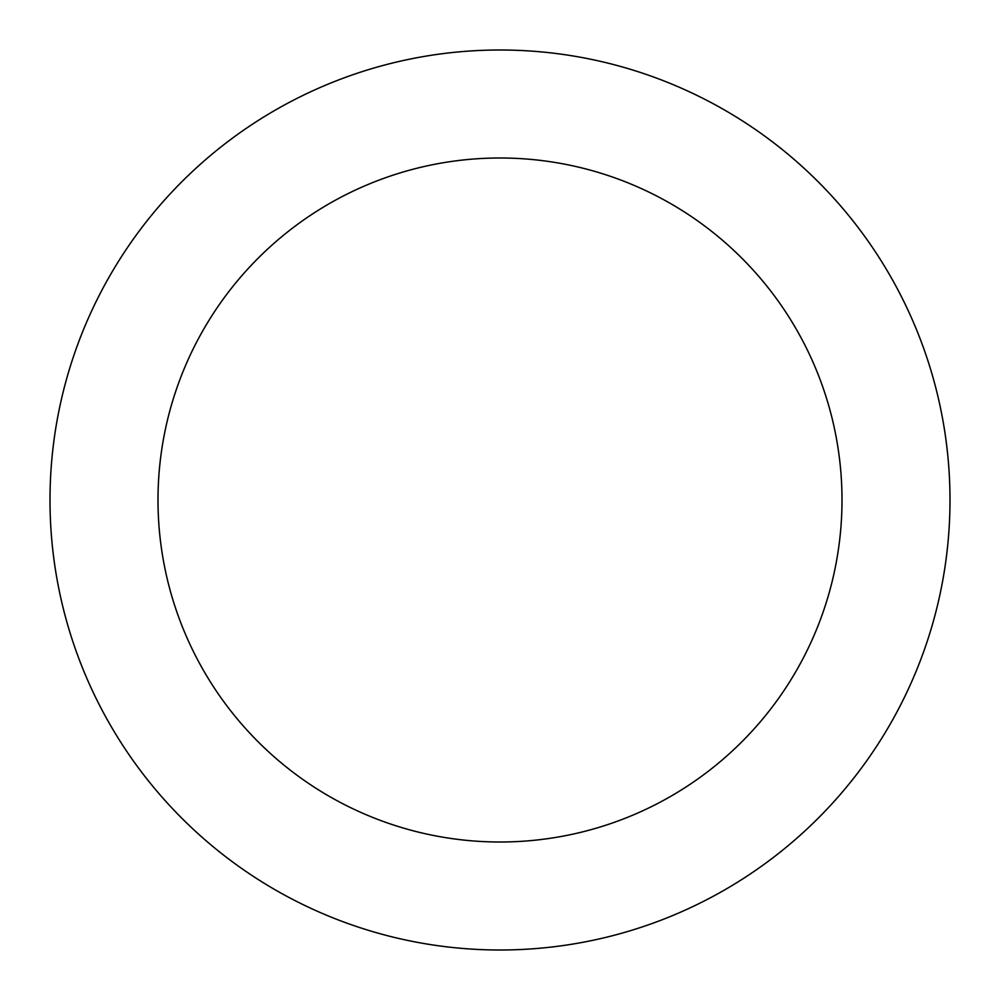<?xml version="1.0" encoding="UTF-8"?>
<svg xmlns="http://www.w3.org/2000/svg" width="1000" height="1000" viewBox="0 0 1000 1000"><rect width="100%" height="100%" fill="white"/><g stroke="black" fill="none" stroke-linecap="round" stroke-linejoin="round"><path stroke-width="1.5" d="M842 500A342 342 0 0 0 500 158A342 342 0 0 0 158 500A342 342 0 0 0 500 842A342 342 0 0 0 842 500M950 500A450 450 0 0 0 500 50A450 450 0 0 0 50 500A450 450 0 0 0 500 950A450 450 0 0 0 950 500"/></g></svg>
